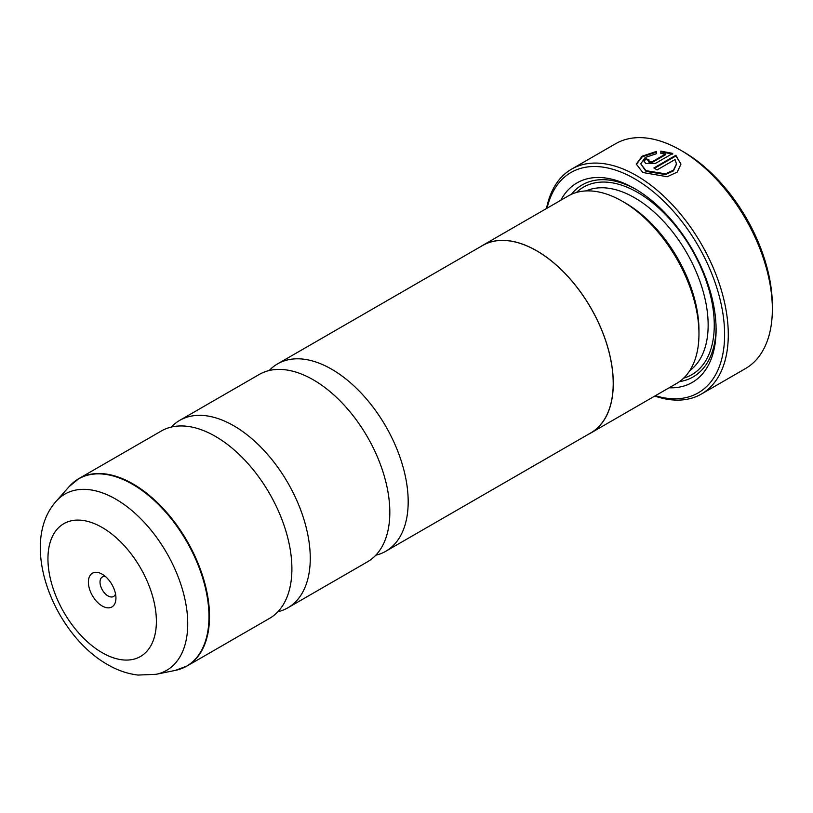 <?xml version="1.0" encoding="UTF-8"?>
<svg xmlns="http://www.w3.org/2000/svg" width="813" height="813" viewBox="0 0 813 813"><rect width="100%" height="100%" fill="white"/><g stroke="black" fill="none" stroke-linecap="round" stroke-linejoin="round"><path stroke-width="1.22" d="M171.258 427.069A108.19 62.469 60 0 1 179.653 420.402A108.19 62.469 60 0 1 233.758 425.768A108.19 62.469 60 0 1 304.438 521.103A108.19 62.469 60 0 1 287.853 607.809A108.19 62.469 60 0 1 277.883 611.742M269.184 370.525A108.19 62.469 60 0 1 277.589 363.868A108.19 62.469 60 0 1 331.684 369.224A108.19 62.469 60 0 1 402.364 464.569A108.19 62.469 60 0 1 385.779 551.265A108.19 62.469 60 0 1 375.809 555.208M636.305 164.46L642.28 156.787L656.386 152.133M654.475 168.332L675.898 155.964L675.898 155.253L653.876 167.966A129.836 74.959 60 0 1 657.036 169.937L675.054 159.531L676.467 163.941L673.469 170.151L665.441 173.84L645.989 170.669L640.756 163.83L645.989 171.38L665.451 174.551L673.459 170.862L676.457 164.307M640.756 163.83L645.217 157.488L656.386 153.718L656.386 151.431L642.057 156.218L636.294 164.104L642.829 172.498L667.158 176.726L677.178 172.153L680.928 164.236L675.898 155.253M675.898 155.964L680.877 163.952M648.489 160.954L649.14 162.478L652.3 162.376L665.583 154.714L665.583 154.003L652.3 161.675L649.14 161.777L648.489 160.954L649.14 160.08A129.836 74.959 -120 0 0 645.989 158.616L644.028 161.177L645.989 163.596L655.461 163.393L672.737 153.413L660.847 151.127L660.847 153.484L665.583 154.003M683.601 151.909L680.542 150.151L683.601 151.909A125.507 72.459 60 0 1 772.35 305.627L772.35 309.153A129.836 74.959 -120 0 0 680.542 150.151A129.836 74.959 -120 0 0 680.542 150.141A129.836 74.959 -120 0 0 615.624 143.718L571.559 169.155A129.836 74.959 60 0 1 636.477 175.588A129.836 74.959 60 0 1 721.294 289.997A129.836 74.959 60 0 1 701.395 394.041A129.836 74.959 60 0 1 654.8 396.053M701.395 394.041L745.46 368.594A129.836 74.959 -120 0 0 772.35 309.153M102.164 574.181A19.471 11.24 -120 0 0 88.393 582.128A19.471 11.24 -120 0 0 102.164 605.98A19.471 11.24 -120 0 0 115.934 598.033A19.471 11.24 -120 0 0 102.164 574.181L102.164 574.181M105.477 576.559A11.25 6.494 -120 0 0 102.357 576.976A11.25 6.494 -120 0 0 100.629 585.99A11.25 6.494 -120 0 0 107.977 595.909A11.25 6.494 -120 0 0 113.607 596.468A11.25 6.494 -120 0 0 115.537 593.968M655.369 395.718A127.235 73.465 -120 0 0 724.007 322.202A127.235 73.465 -120 0 0 634.638 178.769A127.235 73.465 -120 0 0 547.088 208.169M480.453 246.746A108.281 62.52 60 0 1 482.576 245.424L568.257 195.953A108.281 62.52 60 0 1 622.402 201.309L625.461 203.077A103.952 60.02 60 0 1 698.967 330.393L698.967 333.93A108.281 62.52 60 0 1 676.538 383.502L590.858 432.973A108.281 62.52 60 0 1 588.642 434.142M625.461 203.077L622.402 201.309A108.281 62.52 60 0 1 698.967 333.93M560.828 200.242A115.202 66.514 60 0 1 634.638 188.596L634.638 188.596A115.202 66.514 60 0 1 716.101 329.692A115.202 66.514 60 0 1 669.109 387.791M571.346 194.358A110.873 64.014 60 0 1 636.183 189.5M73.902 482.058A108.19 62.469 60 0 1 78.912 478.572L161.299 431.012A108.19 62.469 60 0 1 215.394 436.368A108.19 62.469 60 0 1 232 448.054A108.19 62.469 60 0 1 290.078 548.653A108.19 62.469 60 0 1 269.489 618.408L187.102 665.969A108.19 62.469 60 0 1 181.573 668.571M179.653 420.402L259.225 374.468A108.19 62.469 60 0 1 313.32 379.834A108.19 62.469 60 0 1 329.926 391.52A108.19 62.469 60 0 1 388.004 492.119A108.19 62.469 60 0 1 367.415 561.864L287.853 607.809M482.576 245.424A108.281 62.52 60 0 1 536.712 250.78A108.281 62.52 60 0 1 607.453 346.206A108.281 62.52 60 0 1 590.858 432.973M277.589 363.868L482.617 245.496A108.19 62.469 60 0 1 536.712 250.851A108.19 62.469 60 0 1 607.392 346.196A108.19 62.469 60 0 1 590.807 432.892L385.779 551.265M716.09 327.893A110.873 64.014 60 0 1 679.455 381.622M546.519 208.504A129.836 74.959 60 0 1 571.559 169.155M660.847 151.838L672.737 154.114M644.059 161.523L645.989 158.616M645.989 159.328A129.836 74.959 60 0 1 648.622 160.537M69.217 486.53L78.912 478.572A108.19 62.469 60 0 1 133.007 483.928A108.19 62.469 60 0 1 203.687 579.273A108.19 62.469 60 0 1 187.102 665.969L175.364 670.39A108.109 62.418 -120 0 0 205.618 588.876A108.109 62.418 -120 0 0 132.539 484.274A108.109 62.418 -120 0 0 69.217 486.53L56.178 501.255A101.757 58.749 60 0 1 115.771 499.141A101.757 58.749 60 0 1 184.571 597.596A101.757 58.749 60 0 1 156.086 674.312L138.078 675.064C127.56 673.814 117.377 670.319 107.54 664.567C53.912 634.252 18.028 543.867 56.178 501.255M586.031 190.923A103.952 60.02 60 0 1 634.638 197.783A103.952 60.02 60 0 1 701.639 286.41A103.952 60.02 60 0 1 689.77 370.626M576.458 192.478A108.281 62.52 60 0 1 637.697 192.478A108.281 62.52 60 0 1 710.338 294.865A108.281 62.52 60 0 1 683.652 378.136M102.164 652.687A76.676 44.268 -120 0 0 156.381 621.376A76.676 44.268 -120 0 0 102.164 527.474A76.676 44.268 -120 0 0 47.947 558.775A76.676 44.268 -120 0 0 102.164 652.687M652.3 162.376L652.3 161.675M156.086 674.312L175.364 670.39M676.467 164.653L676.467 163.941"/></g></svg>
